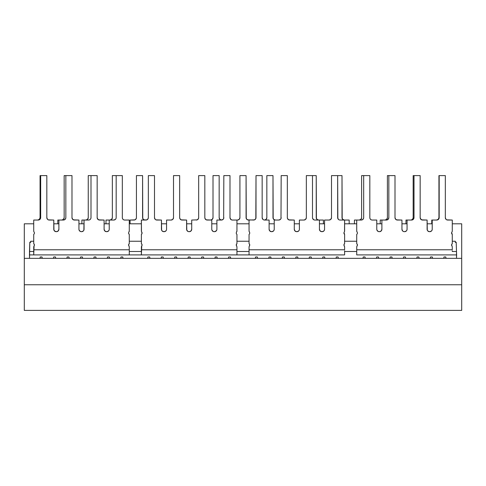 <?xml version="1.0" encoding="UTF-8"?>
<svg xmlns="http://www.w3.org/2000/svg" width="486" height="486" viewBox="0 0 486 486"><rect width="100%" height="100%" fill="white"/><g stroke="black" fill="none" stroke-linecap="round" stroke-linejoin="round"><path stroke-width="0.73" d="M452.278 251.493L452.278 250.794M344.61 251.493L344.61 250.794M456.627 254.907L452.278 254.907L456.627 254.907L456.19 242.368L455.261 242.368L455.261 241.238L452.278 241.238L455.261 241.238L455.261 242.368L456.184 242.198L455.261 242.198L456.184 242.198L456.506 251.487L452.278 251.487L456.506 251.487L456.506 258.327L456.627 254.907M356.724 254.907L452.278 254.907L356.724 254.907L356.724 249.78L452.278 249.78L452.278 247.046A1.707 1.707 0 0 0 451.937 246.019A1.707 1.707 0 0 1 452.278 243.626L451.615 244.756A1.707 1.707 0 0 0 451.937 246.019A1.707 1.707 0 0 1 452.278 247.046L452.278 249.78L356.724 249.78L356.724 254.907M147.641 219.338L146.863 219.86L148.157 218.566L148.339 217.649A2.394 2.394 0 0 1 145.946 220.043A2.394 2.394 0 0 0 148.339 217.649L148.157 218.566A2.394 2.394 0 0 1 145.946 220.043L141.39 220.043L141.39 230.978A1.707 1.707 0 0 1 141.39 230.978A1.707 1.707 0 0 0 141.73 232.004A1.707 1.707 0 0 1 141.73 231.998L141.73 232.004A1.707 1.707 0 0 1 141.39 234.398L141.39 243.626A1.707 1.707 0 0 1 141.73 246.019L141.39 254.907L129.276 254.907L249.057 254.907L141.39 254.907L141.39 249.78L236.943 249.78L236.943 247.046A1.707 1.707 0 0 0 236.603 246.019A1.707 1.707 0 0 1 236.943 243.626L236.275 244.756A1.707 1.707 0 0 0 236.603 246.019A1.707 1.707 0 0 1 236.943 247.046L236.275 244.756L236.943 243.626A1.707 1.707 0 0 0 236.275 244.75M47.008 218.566A2.394 2.394 0 0 0 47.525 219.338L46.826 217.649L47.525 219.338A2.394 2.394 0 0 0 48.302 219.86L49.22 220.043A2.394 2.394 0 0 1 46.826 217.649L46.826 175.604L40.672 175.604L40.672 217.649A2.394 2.394 0 0 1 38.279 220.043A2.394 2.394 0 0 0 39.967 219.344L40.672 217.649L40.49 218.566A2.394 2.394 0 0 1 38.279 220.043L33.722 220.043L33.722 230.978A1.707 1.707 0 0 1 33.722 230.978A1.707 1.707 0 0 0 34.063 232.004A1.707 1.707 0 0 1 34.056 231.998L34.063 232.004A1.707 1.707 0 0 1 33.722 234.398L33.722 243.626A1.707 1.707 0 0 1 34.063 246.019L33.722 254.907L29.373 254.907L129.276 254.907L33.722 254.907L33.722 249.78L129.276 249.78L129.276 247.046A1.707 1.707 0 0 0 128.936 246.019A1.707 1.707 0 0 1 129.276 243.626L128.608 244.756A1.707 1.707 0 0 0 128.93 246.019A1.707 1.707 0 0 1 129.276 247.046L128.608 244.756L129.276 243.626A1.707 1.707 0 0 0 128.608 244.756M461.7 258.327L24.3 258.327L461.7 258.327L461.7 284.76L24.3 284.76L24.3 223.803L33.722 223.803L24.3 223.803L24.3 284.76L461.7 284.76L461.7 310.396L24.3 310.396L24.3 284.76L24.3 310.396L461.7 310.396L461.7 223.803L452.278 223.803L461.7 223.803L461.7 258.327M432.224 223.803L427.109 223.803L432.224 223.803M407.061 223.803L401.946 223.803L407.061 223.803M381.893 223.803L376.778 223.803L381.893 223.803M356.724 223.803L344.61 223.803L356.724 223.803M324.557 223.803L319.442 223.803L324.557 223.803M299.388 223.803L294.279 223.803L299.388 223.803M274.226 223.803L269.11 223.803L274.226 223.803M249.057 223.803L236.943 223.803L249.057 223.803M216.89 223.803L211.775 223.803L216.89 223.803M191.721 223.803L186.612 223.803L191.721 223.803M166.558 223.803L161.443 223.803L166.558 223.803M141.39 223.803L129.276 223.803L141.39 223.803M109.222 223.803L104.107 223.803L109.222 223.803M84.054 223.803L78.939 223.803L84.054 223.803M58.891 223.803L53.776 223.803L58.891 223.803M356.724 241.238L344.61 241.238L356.724 241.238M249.057 241.238L236.943 241.238L249.057 241.238M141.39 241.238L129.276 241.238L141.39 241.238M33.722 241.238L30.74 241.238L30.74 242.368L29.81 242.368L29.494 251.487L33.722 251.487L29.494 251.487L29.494 258.327L29.816 242.198L30.74 242.368L30.74 241.238L33.722 241.238M30.74 242.198L29.816 242.198L30.74 242.198M129.276 251.487L141.39 251.487L129.276 251.487M236.943 251.487L249.057 251.487L236.943 251.487M344.61 251.487L356.724 251.487L344.61 251.487M95.809 256.96L96.179 258.327L95.809 256.96L94.102 256.96L95.809 256.96M122.727 256.96L123.098 258.327L122.727 256.96L121.02 256.96L122.727 256.96M55.434 256.96L55.805 258.327L55.434 256.96L53.727 256.96L55.434 256.96M39.901 258.327L40.271 256.96L41.978 256.96L42.343 258.327L41.978 256.96L40.271 256.96L39.901 258.327M107.193 258.327L107.558 256.96L109.271 256.96L109.636 258.327L109.271 256.96L107.558 256.96L107.193 258.327M66.819 258.327L67.183 256.96L68.897 256.96L69.261 258.327L68.897 256.96L67.183 256.96L66.819 258.327M80.275 258.327L80.646 256.96L82.353 256.96L82.717 258.327L82.353 256.96L80.646 256.96L80.275 258.327M93.737 258.327L94.102 256.96L93.737 258.327M53.363 258.327L53.727 256.96L53.363 258.327M120.656 258.327L121.02 256.96L120.656 258.327M228.323 258.327L228.687 256.96L230.394 256.96L230.765 258.327L230.394 256.96L228.687 256.96L228.323 258.327M187.942 258.327L188.313 256.96L190.02 256.96L190.384 258.327L190.02 256.96L188.313 256.96L187.942 258.327M176.564 256.96L176.928 258.327L176.564 256.96L174.851 256.96L176.564 256.96M147.568 258.327L147.938 256.96L149.645 256.96L150.01 258.327L149.645 256.96L147.938 256.96L147.568 258.327M203.482 256.96L203.847 258.327L203.482 256.96L201.769 256.96L203.482 256.96M174.486 258.327L174.851 256.96L174.486 258.327M201.404 258.327L201.769 256.96L201.404 258.327M163.102 256.96L163.472 258.327L163.102 256.96L161.395 256.96L163.102 256.96M216.938 256.96L217.303 258.327L216.938 256.96L215.231 256.96L216.938 256.96M161.03 258.327L161.395 256.96L161.03 258.327M214.861 258.327L215.231 256.96L214.861 258.327M295.616 258.327L295.98 256.96L297.687 256.96L298.058 258.327L297.687 256.96L295.98 256.96L295.616 258.327M309.072 258.327L309.436 256.96L311.149 256.96L311.514 258.327L311.149 256.96L309.436 256.96L309.072 258.327M257.313 256.96L257.677 258.327L257.313 256.96L255.606 256.96L257.313 256.96M324.605 256.96L324.97 258.327L324.605 256.96L322.898 256.96L324.605 256.96M322.528 258.327L322.898 256.96L322.528 258.327M284.231 256.96L284.596 258.327L284.231 256.96L282.518 256.96L284.231 256.96M282.153 258.327L282.518 256.96L282.153 258.327M335.99 258.327L336.355 256.96L338.062 256.96L338.432 258.327L338.062 256.96L336.355 256.96L335.99 258.327M268.697 258.327L269.062 256.96L270.769 256.96L271.139 258.327L270.769 256.96L269.062 256.96L268.697 258.327M255.235 258.327L255.606 256.96L255.235 258.327M391.898 256.96L392.263 258.327L391.898 256.96L390.191 256.96L391.898 256.96M432.273 256.96L432.637 258.327L432.273 256.96L430.566 256.96L432.273 256.96M405.354 256.96L405.725 258.327L405.354 256.96L403.647 256.96L405.354 256.96M403.283 258.327L403.647 256.96L403.283 258.327M443.657 258.327L444.022 256.96L445.729 256.96L446.099 258.327L445.729 256.96L444.022 256.96L443.657 258.327M362.902 258.327L363.273 256.96L364.98 256.96L365.344 258.327L364.98 256.96L363.273 256.96L362.902 258.327M418.817 256.96L419.181 258.327L418.817 256.96L417.103 256.96L418.817 256.96M416.739 258.327L417.103 256.96L416.739 258.327M430.195 258.327L430.566 256.96L430.195 258.327M389.821 258.327L390.191 256.96L389.821 258.327M376.364 258.327L376.729 256.96L378.442 256.96L378.807 258.327L378.442 256.96L376.729 256.96L376.364 258.327M255.308 219.338A2.394 2.394 0 0 0 255.824 218.566L254.53 219.86A2.394 2.394 0 0 0 255.824 218.566L256.007 217.649A2.394 2.394 0 0 1 253.613 220.043L247.556 219.86L248.468 220.043L246.779 219.338L246.074 217.649L246.074 175.604L239.926 175.604L239.926 217.649L239.221 219.338L237.533 220.043A2.394 2.394 0 0 0 239.926 217.649A2.394 2.394 0 0 1 237.533 220.043L236.943 220.043L236.943 230.978A1.707 1.707 0 0 1 236.603 232.004A1.707 1.707 0 0 0 236.494 233.9A1.707 1.707 0 0 1 236.597 232.01A1.707 1.707 0 0 0 236.5 233.9L236.275 233.274M248.468 220.043A2.394 2.394 0 0 1 246.074 217.649A2.394 2.394 0 0 0 248.468 220.043L249.057 220.043L249.057 230.978A1.707 1.707 0 0 0 249.397 232.004A1.707 1.707 0 0 1 249.506 233.9A1.707 1.707 0 0 0 249.403 232.01A1.707 1.707 0 0 1 249.057 230.978L249.397 232.004A1.707 1.707 0 0 1 249.057 234.398A1.707 1.707 0 0 0 249.5 233.906A1.707 1.707 0 0 1 249.057 234.398L249.057 243.626A1.707 1.707 0 0 1 249.397 246.019A1.707 1.707 0 0 0 249.057 243.632L249.725 244.756L249.057 247.046L249.057 249.78L344.61 249.78L344.61 247.046A1.707 1.707 0 0 0 344.27 246.019A1.707 1.707 0 0 1 344.61 243.626L343.942 244.756A1.707 1.707 0 0 0 344.27 246.019A1.707 1.707 0 0 1 344.61 247.046L343.942 244.756L344.61 243.626L344.61 234.398A1.707 1.707 0 0 1 344.27 232.004A1.707 1.707 0 0 1 344.27 232.004A1.707 1.707 0 0 0 344.61 234.398L343.979 232.606L343.942 233.274M246.256 218.566L246.074 175.604L239.926 175.604L239.926 217.649M237.533 220.043L232.387 220.043A2.394 2.394 0 0 1 229.993 217.649L230.176 218.566A2.394 2.394 0 0 0 231.47 219.86L232.387 220.043A2.394 2.394 0 0 1 231.476 219.86M275.386 220.043L273.697 219.338L272.992 217.649A2.394 2.394 0 0 0 275.386 220.043A2.394 2.394 0 0 1 272.992 217.649L272.992 175.604L266.838 175.604L266.838 217.649A2.394 2.394 0 0 1 264.499 220.043A2.394 2.394 0 0 0 266.838 217.649L266.838 175.604L266.838 217.649L266.14 219.338L264.445 220.043M273.175 218.566L272.992 175.604L266.838 175.604M266.838 217.655A2.394 2.394 0 0 1 266.662 218.56A2.394 2.394 0 0 0 266.838 217.649M266.656 218.566A2.394 2.394 0 0 1 266.14 219.338A2.394 2.394 0 0 0 266.656 218.566M264.499 220.043A2.394 2.394 0 0 0 266.134 219.344M221.501 220.043A2.394 2.394 0 0 1 220.644 219.86L221.555 220.043L219.86 219.338L219.162 217.649A2.394 2.394 0 0 0 221.501 220.043A2.394 2.394 0 0 1 219.162 217.649L219.162 175.604L219.162 217.649L219.162 175.604L213.008 175.604L213.008 217.649A2.394 2.394 0 0 1 210.614 220.043A2.394 2.394 0 0 0 213.008 217.649L212.303 219.338L210.614 220.043M221.555 220.043L220.638 219.86A2.394 2.394 0 0 1 219.344 218.566L219.162 217.649A2.394 2.394 0 0 0 219.338 218.56A2.394 2.394 0 0 1 219.162 217.655M219.162 175.604L213.008 175.604L213.008 217.649M219.344 218.566A2.394 2.394 0 0 0 219.86 219.338M318.622 220.043L316.927 219.338L316.228 217.649A2.394 2.394 0 0 0 318.622 220.043A2.394 2.394 0 0 1 316.228 217.649L316.228 175.604L306.338 175.604L306.338 217.649A2.394 2.394 0 0 1 303.95 220.043L305.639 219.338L306.338 217.649L305.639 219.338L303.95 220.043A2.394 2.394 0 0 0 306.338 217.649L306.338 175.604L312.492 175.604L312.492 217.649A2.394 2.394 0 0 0 312.674 218.56M452.193 246.505L451.615 244.756L452.278 243.626L452.278 234.398A1.707 1.707 0 0 1 451.937 232.004L451.937 232.004A1.707 1.707 0 0 0 452.278 230.978A1.707 1.707 0 0 1 452.278 230.984L452.278 220.043L446.804 219.86A2.394 2.394 0 0 0 447.721 220.043A2.394 2.394 0 0 1 445.328 217.649L445.51 218.566A2.394 2.394 0 0 0 446.804 219.86L447.721 220.043A2.394 2.394 0 0 1 445.328 217.649L445.328 175.604L438.943 175.604L438.943 217.649A2.394 2.394 0 0 1 436.55 220.043A2.394 2.394 0 0 0 438.943 217.649L438.238 219.338L436.55 220.043A2.394 2.394 0 0 0 437.461 219.86A2.394 2.394 0 0 1 436.55 220.043M432.224 220.043L431.756 220.043L431.756 223.803L431.756 220.043L432.224 220.043L432.224 229.27A2.394 2.394 0 0 1 429.831 231.664L431.525 230.965A2.394 2.394 0 0 0 432.042 230.194L432.224 229.27L432.042 230.188A2.394 2.394 0 0 0 432.224 229.27L432.224 220.043L436.78 220.043L432.224 220.043M420.347 218.566A2.394 2.394 0 0 0 421.635 219.86L422.553 220.043A2.394 2.394 0 0 1 420.159 217.649L420.159 175.604L413.167 175.604L413.167 217.649A2.394 2.394 0 0 1 410.773 220.043L411.691 219.86L410.773 220.043M412.468 219.338A2.394 2.394 0 0 0 412.985 218.566L411.691 219.86M412.985 218.56A2.394 2.394 0 0 0 413.167 217.649L412.985 218.566M407.061 220.043L405.98 220.043L405.98 223.803L405.98 220.043L407.061 220.043L407.061 229.27A2.394 2.394 0 0 1 404.668 231.664L406.357 230.965A2.394 2.394 0 0 0 406.873 230.194L407.061 229.27L406.879 230.188A2.394 2.394 0 0 0 407.061 229.27L407.061 220.043L411.618 220.043L413.307 219.338L411.618 220.043A2.394 2.394 0 0 0 414.011 217.649A2.394 2.394 0 0 1 411.618 220.043L407.061 220.043M403.423 231.482L402.645 230.965L401.946 229.27L401.946 220.043L401.946 229.27A2.394 2.394 0 0 0 404.34 231.664L403.423 231.482L404.34 231.664A2.394 2.394 0 0 1 401.946 229.27L401.946 220.043L396.473 219.86L397.39 220.043L395.695 219.338L394.997 217.649L395.695 219.338L397.39 220.043A2.394 2.394 0 0 1 394.997 217.649L394.997 175.604L387.397 175.604L387.397 217.649A2.394 2.394 0 0 1 385.003 220.043A2.394 2.394 0 0 0 387.397 217.649L386.692 219.338L385.003 220.043M381.893 220.043L380.21 220.043L380.21 223.803L380.21 220.043L381.893 220.043L381.893 229.27A2.394 2.394 0 0 1 379.499 231.664L381.188 230.965L381.893 229.27L381.71 230.188A2.394 2.394 0 0 0 381.893 229.27L381.893 220.043L386.449 220.043A2.394 2.394 0 0 0 388.654 218.566A2.394 2.394 0 0 1 386.449 220.043A2.394 2.394 0 0 0 388.843 217.649A2.394 2.394 0 0 1 386.449 220.043L381.893 220.043M377.476 230.965L378.254 231.482L376.96 230.188L378.254 231.482A2.394 2.394 0 0 0 379.165 231.664A2.394 2.394 0 0 1 377.482 230.965A2.394 2.394 0 0 0 378.254 231.482L379.171 231.664A2.394 2.394 0 0 1 376.778 229.27A2.394 2.394 0 0 0 377.476 230.965A2.394 2.394 0 0 1 376.778 229.27L376.778 220.043L372.221 220.043A2.394 2.394 0 0 1 369.828 217.649L369.828 175.604L361.62 175.604L361.62 217.649A2.394 2.394 0 0 1 359.227 220.043A2.394 2.394 0 0 0 361.62 217.649L360.922 219.338L359.227 220.043M376.778 220.043L376.778 229.27L376.778 220.043L372.221 220.043A2.394 2.394 0 0 1 369.828 217.649L369.828 175.604L363.674 175.604L363.674 217.649A2.394 2.394 0 0 1 361.28 220.043L354.434 220.043L354.434 223.803L354.434 220.043L356.724 220.043L356.724 230.978A1.707 1.707 0 0 0 357.064 232.004A1.707 1.707 0 0 1 357.174 233.9A1.707 1.707 0 0 0 357.07 232.01A1.707 1.707 0 0 1 356.724 230.978L357.064 232.004A1.707 1.707 0 0 1 356.724 234.398A1.707 1.707 0 0 0 357.167 233.906A1.707 1.707 0 0 1 356.724 234.398A1.707 1.707 0 0 0 357.167 233.906M343.979 232.606L344.525 231.518A1.707 1.707 0 0 1 344.519 231.524A1.707 1.707 0 0 0 344.525 231.518L344.61 220.043L349.185 220.043L349.185 223.803L349.185 220.043L344.61 220.043L344.61 230.978A1.707 1.707 0 0 1 344.27 232.004A1.707 1.707 0 0 0 344.61 230.978L344.61 220.043L340.054 220.043A2.394 2.394 0 0 1 337.661 217.649A2.394 2.394 0 0 0 337.843 218.56M344.392 220.043L343.481 219.86L344.392 220.043A2.394 2.394 0 0 1 342.004 217.649A2.394 2.394 0 0 0 344.392 220.043L342.703 219.338L342.004 217.649L342.004 175.604L337.661 175.604L337.843 218.566A2.394 2.394 0 0 0 340.054 220.043A2.394 2.394 0 0 1 337.661 217.649A2.394 2.394 0 0 0 340.054 220.043L344.61 220.043M320.924 231.482L321.835 231.664L320.146 230.965L319.442 229.27L319.442 220.043L323.415 220.043L323.415 223.803L323.415 220.043L319.442 220.043L319.442 229.27A2.394 2.394 0 0 0 321.835 231.664L322.163 231.664A2.394 2.394 0 0 0 323.075 231.488A2.394 2.394 0 0 1 322.169 231.664L321.835 231.664A2.394 2.394 0 0 1 319.442 229.27L319.442 220.043L314.885 220.043A2.394 2.394 0 0 1 312.492 217.649L312.674 218.566A2.394 2.394 0 0 0 313.968 219.86M445.328 175.604L445.328 217.649L445.328 175.604L438.943 175.604L438.943 217.649A2.394 2.394 0 0 1 438.761 218.56A2.394 2.394 0 0 0 438.943 217.655M420.159 175.604L420.159 217.649L420.341 218.566L421.641 219.86A2.394 2.394 0 0 0 422.553 220.043A2.394 2.394 0 0 1 420.159 217.649L420.159 175.604L413.167 175.604L413.167 217.649M401.946 220.043L397.39 220.043A2.394 2.394 0 0 1 394.997 217.649L394.997 175.604L387.397 175.604L387.397 217.649M363.492 218.566L362.198 219.86L361.28 220.043A2.394 2.394 0 0 0 363.674 217.649L363.674 175.604L361.62 175.604L361.62 217.649M342.187 218.566L342.004 175.604L331.507 175.604L331.507 217.649A2.394 2.394 0 0 1 329.113 220.043L324.557 220.043L324.557 229.27A2.394 2.394 0 0 1 323.087 231.482A2.394 2.394 0 0 0 324.557 229.277A2.394 2.394 0 0 1 322.163 231.664L323.858 230.965A2.394 2.394 0 0 0 324.375 230.194L324.557 229.27L324.375 230.188A2.394 2.394 0 0 0 324.557 229.27L324.557 220.043L329.113 220.043L330.808 219.338A2.394 2.394 0 0 0 331.324 218.566L331.507 217.649L330.808 219.338M316.41 218.566L316.228 175.604L312.492 175.604L312.492 217.649A2.394 2.394 0 0 0 314.885 220.043A2.394 2.394 0 0 1 312.492 217.649L312.492 175.604M438.755 218.566A2.394 2.394 0 0 1 437.467 219.86A2.394 2.394 0 0 0 438.755 218.566M97.34 218.566A2.394 2.394 0 0 0 98.634 219.86L97.34 218.566L97.157 217.649L97.862 219.338L99.551 220.043A2.394 2.394 0 0 1 97.34 218.566A2.394 2.394 0 0 0 99.551 220.043A2.394 2.394 0 0 1 97.157 217.649L97.157 175.604L91.004 175.604L91.004 217.649A2.394 2.394 0 0 1 88.61 220.043L81.903 220.043L81.903 223.803M80.421 231.482L79.121 230.188L78.939 229.27A2.394 2.394 0 0 0 81.332 231.664L80.421 231.482L81.332 231.664A2.394 2.394 0 0 1 78.939 229.27L78.939 220.043L73.471 219.86L74.382 220.043L72.693 219.338L71.989 217.649L72.693 219.338L74.382 220.043A2.394 2.394 0 0 1 71.989 217.649L71.989 175.604L64.158 175.604L64.158 217.649A2.394 2.394 0 0 1 61.765 220.043A2.394 2.394 0 0 0 64.158 217.649L63.453 219.338L61.765 220.043M65.136 219.338L64.359 219.86L65.659 218.566L65.841 217.649A2.394 2.394 0 0 1 63.447 220.043A2.394 2.394 0 0 0 65.841 217.649L65.659 218.566A2.394 2.394 0 0 1 63.447 220.043L57.81 220.043L57.81 223.803L57.81 220.043L58.891 220.043L58.891 229.27A2.394 2.394 0 0 1 56.498 231.664L58.186 230.965L58.891 229.27L58.709 230.188M39.967 219.338L38.279 220.043A2.394 2.394 0 0 0 40.672 217.649L40.672 175.604L40.065 175.604L40.065 217.649A2.394 2.394 0 0 1 37.671 220.043A2.394 2.394 0 0 0 40.065 217.649L39.366 219.338L37.671 220.043M144.974 220.043L144.056 219.86L144.974 220.043A2.394 2.394 0 0 1 142.58 217.649A2.394 2.394 0 0 0 144.974 220.043L143.279 219.338L142.58 217.649L142.58 175.604L136.426 175.604L136.426 217.649A2.394 2.394 0 0 1 134.033 220.043A2.394 2.394 0 0 0 136.426 217.649L136.244 218.566L134.95 219.86L130.084 220.043L130.084 223.803M128.644 232.606L129.276 230.978L129.276 220.043L129.276 230.978A1.707 1.707 0 0 1 128.936 232.004A1.707 1.707 0 0 0 128.608 233.274L128.644 232.606L128.608 233.274A1.707 1.707 0 0 0 128.826 233.9A1.707 1.707 0 0 1 128.608 233.28A1.707 1.707 0 0 0 129.276 234.398L129.276 243.626L129.276 234.398A1.707 1.707 0 0 1 128.833 233.906A1.707 1.707 0 0 0 129.276 234.398A1.707 1.707 0 0 1 128.936 232.004A1.707 1.707 0 0 0 128.608 233.268A1.707 1.707 0 0 1 128.93 232.01A1.707 1.707 0 0 0 129.276 230.978L129.276 220.043L124.72 220.043A2.394 2.394 0 0 1 122.326 217.649L122.326 175.604L112.339 175.604L112.339 217.649A2.394 2.394 0 0 1 109.945 220.043A2.394 2.394 0 0 0 112.339 217.649L111.634 219.338L109.945 220.043M122.508 218.56A2.394 2.394 0 0 1 122.326 217.649L122.326 175.604L116.172 175.604L116.172 217.649A2.394 2.394 0 0 1 113.779 220.043L105.991 220.043L105.991 223.803M97.34 218.56A2.394 2.394 0 0 1 97.157 217.655A2.394 2.394 0 0 0 97.34 218.56A2.394 2.394 0 0 1 97.157 217.649L97.157 175.604L88.245 175.604L88.245 217.649A2.394 2.394 0 0 1 85.852 220.043A2.394 2.394 0 0 0 88.245 217.649L87.547 219.338L85.852 220.043M71.989 217.649L71.989 175.604L65.841 175.604L65.841 217.649L65.841 175.604L64.158 175.604L64.158 217.649M47.002 218.56A2.394 2.394 0 0 1 46.826 217.649L46.826 175.604L40.065 175.604L40.065 217.649M142.763 218.566L142.58 175.604L136.426 175.604M135.728 219.338A2.394 2.394 0 0 0 136.426 217.649A2.394 2.394 0 0 1 134.033 220.043L130.084 220.043M114.696 219.86L115.474 219.338L113.779 220.043A2.394 2.394 0 0 0 116.172 217.649L116.172 175.604L112.339 175.604L112.339 217.649M113.779 220.043L109.222 220.043L109.222 229.27A2.394 2.394 0 0 1 108.524 230.965A2.394 2.394 0 0 0 109.222 229.27L109.222 220.043L105.991 220.043M81.903 220.043L84.054 220.043L83.871 230.188L84.054 220.043L88.61 220.043A2.394 2.394 0 0 0 91.004 217.649L91.004 175.604L88.245 175.604L88.245 217.649M313.974 219.86L312.674 218.566L313.974 219.86A2.394 2.394 0 0 0 314.885 220.043L319.442 220.043M249.063 234.398A1.707 1.707 0 0 0 249.5 233.906M253.619 220.043A2.394 2.394 0 0 0 254.524 219.86M269.809 230.965L271.504 231.664A2.394 2.394 0 0 1 269.809 230.965L269.11 229.27L269.11 220.043L269.11 229.27A2.394 2.394 0 0 0 271.504 231.664A2.394 2.394 0 0 1 269.11 229.27L269.11 220.043L264.554 220.043A2.394 2.394 0 0 1 262.161 217.649L262.161 175.604L256.007 175.604L256.007 217.649A2.394 2.394 0 0 1 255.824 218.56A2.394 2.394 0 0 0 256.007 217.655M278.788 220.043A2.394 2.394 0 0 0 280.987 218.566A2.394 2.394 0 0 1 278.782 220.043A2.394 2.394 0 0 0 281.175 217.649A2.394 2.394 0 0 1 278.782 220.043L274.226 220.043L274.226 229.27A2.394 2.394 0 0 1 271.832 231.664L273.521 230.965A2.394 2.394 0 0 0 274.037 230.194L274.226 229.27L274.043 230.188A2.394 2.394 0 0 0 274.226 229.27L274.226 220.043L278.782 220.043L280.471 219.338L279.699 219.86M280.993 218.56A2.394 2.394 0 0 0 281.175 217.655A2.394 2.394 0 0 1 280.993 218.56M288.805 219.86L289.717 220.043A2.394 2.394 0 0 1 287.329 217.649L287.512 218.566L288.805 219.86L294.279 220.043L294.279 229.27A2.394 2.394 0 0 0 296.673 231.664L297.001 231.664L296.673 231.664A2.394 2.394 0 0 1 294.279 229.27L294.279 220.043L289.717 220.043A2.394 2.394 0 0 1 287.329 217.649L287.329 175.604L281.175 175.604L280.993 218.566L281.175 175.604L287.329 175.604L287.329 217.649L287.512 218.566L288.805 219.86M295.755 231.482L296.673 231.664L294.978 230.965L294.279 229.27L294.279 220.043M270.587 231.482L271.504 231.664A2.394 2.394 0 0 1 269.11 229.27M344.61 251.742L344.61 254.907L249.057 254.907L344.61 254.907L344.61 251.918M249.725 233.274L249.5 233.9A1.707 1.707 0 0 0 249.725 233.274L249.689 232.606L249.725 233.274A1.707 1.707 0 0 0 249.397 232.004L249.689 232.606M255.824 218.566L256.007 175.604L262.161 175.604L262.161 217.649L262.859 219.338L262.161 217.649A2.394 2.394 0 0 0 264.554 220.043L269.11 220.043M299.212 230.182A2.394 2.394 0 0 0 299.388 229.27L299.388 220.043L303.95 220.043L299.388 220.043L299.388 229.27A2.394 2.394 0 0 1 297.001 231.664L298.69 230.965A2.394 2.394 0 0 0 299.206 230.194L298.69 230.965M323.081 231.482L323.858 230.965L323.081 231.482M337.843 218.566L338.359 219.338L337.661 217.649L337.661 175.604L331.507 175.604L331.507 217.649A2.394 2.394 0 0 1 331.331 218.56M312.674 218.566L312.492 217.649M280.993 218.566L280.471 219.338M274.043 230.188L273.521 230.965M263.637 219.86L262.859 219.338M254.53 219.86L249.057 220.043L249.057 230.978M249.5 233.9L249.057 234.398L249.057 243.626M344.61 243.626L344.61 234.398M339.137 219.86L338.359 219.338M337.661 217.649L337.661 175.604M324.375 230.188L323.858 230.965M249.397 246.019A1.707 1.707 0 0 0 249.057 247.046A1.707 1.707 0 0 1 249.397 246.019M249.057 247.046L249.057 254.907L249.057 249.78L344.61 249.78L344.61 247.046M204.825 217.655A2.394 2.394 0 0 0 205.007 218.56A2.394 2.394 0 0 1 204.825 217.655M205.013 218.572A2.394 2.394 0 0 0 207.218 220.043A2.394 2.394 0 0 1 205.013 218.566L206.301 219.86L207.218 220.043A2.394 2.394 0 0 1 204.825 217.649L205.007 218.566A2.394 2.394 0 0 0 206.301 219.86L211.775 220.043L207.218 220.043A2.394 2.394 0 0 1 206.307 219.86L205.007 218.566L204.825 217.649A2.394 2.394 0 0 0 205.007 218.56M216.89 229.27A2.394 2.394 0 0 1 214.496 231.664A2.394 2.394 0 0 0 216.89 229.27L216.89 220.043L216.89 229.27A2.394 2.394 0 0 1 214.496 231.664A2.394 2.394 0 0 0 216.89 229.27L216.89 220.043L221.446 220.043A2.394 2.394 0 0 0 223.839 217.649A2.394 2.394 0 0 1 221.446 220.043L216.89 220.043M229.993 217.655A2.394 2.394 0 0 0 230.176 218.56A2.394 2.394 0 0 1 229.993 217.649L229.993 175.604L223.839 175.604L223.657 218.566L223.839 175.604L229.993 175.604L229.993 217.649L230.692 219.338A2.394 2.394 0 0 0 231.47 219.86L232.387 220.043A2.394 2.394 0 0 1 231.47 219.86L230.176 218.566A2.394 2.394 0 0 0 230.692 219.338M236.937 234.398A1.707 1.707 0 0 1 236.5 233.906A1.707 1.707 0 0 0 236.943 234.398A1.707 1.707 0 0 1 236.603 232.004A1.707 1.707 0 0 0 236.943 230.978L236.943 220.043L232.387 220.043M146.863 219.86L141.39 220.043L141.475 231.518A1.707 1.707 0 0 1 141.475 231.518A1.707 1.707 0 0 0 141.481 231.524L142.058 233.274L141.39 234.398A1.707 1.707 0 0 0 141.73 232.004A1.707 1.707 0 0 1 141.39 230.978A1.707 1.707 0 0 0 141.39 230.99M154.676 218.566A2.394 2.394 0 0 0 155.192 219.338L154.493 217.649L155.192 219.338A2.394 2.394 0 0 0 155.97 219.86L156.887 220.043A2.394 2.394 0 0 1 154.493 217.649L154.493 175.604L148.339 175.604L148.339 217.649A2.394 2.394 0 0 1 148.157 218.56M161.443 229.277A2.394 2.394 0 0 0 162.913 231.482A2.394 2.394 0 0 1 161.443 229.277A2.394 2.394 0 0 0 162.142 230.965L162.919 231.482A2.394 2.394 0 0 0 163.831 231.664A2.394 2.394 0 0 1 162.925 231.488L164.165 231.664L165.854 230.965A2.394 2.394 0 0 0 166.558 229.27L166.558 220.043L166.558 229.27A2.394 2.394 0 0 1 164.165 231.664L163.837 231.664A2.394 2.394 0 0 1 161.443 229.27L161.443 220.043L155.97 219.86A2.394 2.394 0 0 0 156.887 220.043L161.443 220.043L161.625 230.188L162.142 230.965L163.837 231.664A2.394 2.394 0 0 1 162.919 231.482L162.142 230.965A2.394 2.394 0 0 0 162.913 231.482M172.026 219.86L172.803 219.338L171.115 220.043A2.394 2.394 0 0 0 173.508 217.649A2.394 2.394 0 0 1 171.115 220.043A2.394 2.394 0 0 0 173.508 217.649L173.508 175.604L173.508 217.649A2.394 2.394 0 0 1 171.115 220.043L166.558 220.043L166.558 229.27M181.138 219.86L182.05 220.043A2.394 2.394 0 0 1 179.662 217.649L179.838 218.566L181.138 219.86L186.612 220.043L182.05 220.043A2.394 2.394 0 0 1 181.138 219.86L179.838 218.566A2.394 2.394 0 0 0 181.138 219.86M188.088 231.482L186.794 230.188A2.394 2.394 0 0 0 188.999 231.664L189.327 231.664A2.394 2.394 0 0 0 191.721 229.27L191.721 220.043L191.721 229.27A2.394 2.394 0 0 1 189.327 231.664L188.999 231.664A2.394 2.394 0 0 1 186.612 229.27A2.394 2.394 0 0 0 186.788 230.188M213.251 231.482L214.168 231.664A2.394 2.394 0 0 1 211.775 229.27A2.394 2.394 0 0 0 213.251 231.482L214.168 231.664A2.394 2.394 0 0 1 213.257 231.482L211.957 230.188L211.775 229.27L211.775 220.043L211.775 229.27M214.496 231.664L216.191 230.965L215.413 231.482L216.707 230.188M173.326 218.566L173.508 217.649L172.803 219.338M190.245 231.482L191.022 230.965L189.327 231.664M191.539 230.188L191.721 229.27L191.022 230.965M191.721 220.043L197.195 219.86L198.488 218.566L198.671 217.649A2.394 2.394 0 0 1 196.283 220.043A2.394 2.394 0 0 0 198.671 217.649L198.488 218.566L197.195 219.86L191.721 220.043L191.721 229.27M222.363 219.86L223.141 219.338L221.446 220.043M204.825 175.604L198.671 175.604L198.671 217.649L198.671 175.604L204.825 175.604L204.825 217.649L204.825 175.604M186.612 229.27L186.612 220.043L186.794 230.188M179.838 218.566L179.662 217.649A2.394 2.394 0 0 0 179.838 218.56M173.508 175.604L179.662 175.604L179.662 217.649L179.662 175.604L173.508 175.604L173.508 217.649M145.946 220.043A2.394 2.394 0 0 0 148.339 217.649L148.339 175.604L154.493 175.604L154.493 217.649A2.394 2.394 0 0 0 154.676 218.56M236.5 233.906A1.707 1.707 0 0 0 236.943 234.398L236.943 243.626L236.943 234.398L236.5 233.9M141.73 246.019A1.707 1.707 0 0 0 141.39 243.626L142.058 244.756L141.73 246.019A1.707 1.707 0 0 0 141.39 247.046A1.707 1.707 0 0 1 141.73 246.019M171.115 220.043L166.558 220.043M166.376 230.188L165.854 230.965M155.97 219.86L155.192 219.338M148.339 175.604L148.339 217.649M141.39 234.398L141.39 243.626M236.311 232.606L236.943 230.978L236.943 220.043M223.657 218.566L223.141 219.338M141.39 247.046L141.39 249.78L236.943 249.78L236.943 254.907L236.943 247.046M109.04 230.188L108.524 230.965A2.394 2.394 0 0 1 106.829 231.664A2.394 2.394 0 0 0 108.518 230.965L106.829 231.664A2.394 2.394 0 0 0 109.222 229.27A2.394 2.394 0 0 1 106.829 231.664L106.501 231.664L106.829 231.664M33.807 231.518A1.707 1.707 0 0 0 33.807 231.524A1.707 1.707 0 0 1 33.807 231.518L34.063 232.004A1.707 1.707 0 0 1 33.722 230.978L33.807 231.518M40.672 175.604L40.672 217.649A2.394 2.394 0 0 1 40.49 218.56M64.359 219.86L63.447 220.043A2.394 2.394 0 0 0 65.841 217.649A2.394 2.394 0 0 1 65.659 218.56M105.59 231.482A2.394 2.394 0 0 0 106.501 231.664L104.812 230.965A2.394 2.394 0 0 0 105.584 231.482L106.501 231.664A2.394 2.394 0 0 1 104.107 229.27A2.394 2.394 0 0 0 104.806 230.965M54.475 230.965A2.394 2.394 0 0 0 55.246 231.482L53.958 230.188A2.394 2.394 0 0 0 54.475 230.965L56.169 231.664A2.394 2.394 0 0 1 53.776 229.27A2.394 2.394 0 0 0 53.958 230.188L55.252 231.482L56.498 231.664A2.394 2.394 0 0 0 58.891 229.27M98.634 219.86L104.107 220.043L99.551 220.043A2.394 2.394 0 0 1 98.634 219.86M48.302 219.86L53.776 220.043L49.22 220.043A2.394 2.394 0 0 1 48.302 219.86L47.525 219.338M33.722 243.626L34.385 244.756L34.063 246.019A1.707 1.707 0 0 0 33.722 243.626L33.722 234.398L34.166 233.9L33.722 234.398A1.707 1.707 0 0 0 34.063 232.004L34.354 232.606M55.252 231.482L56.169 231.664L55.252 231.482A2.394 2.394 0 0 0 56.169 231.664L56.498 231.664M89.527 219.86L90.305 219.338L89.527 219.86M122.508 218.566L123.025 219.338L122.508 218.566A2.394 2.394 0 0 0 124.72 220.043L129.276 220.043M84.054 229.27A2.394 2.394 0 0 1 81.66 231.664A2.394 2.394 0 0 0 84.054 229.27L84.054 220.043M81.332 231.664L81.66 231.664L81.332 231.664M53.776 229.27L53.776 220.043L53.958 230.188M104.107 229.27L104.107 220.043L104.107 229.27L104.812 230.965M90.821 218.566L90.305 219.338M83.871 230.188L83.355 230.965L81.66 231.664M78.939 229.27L78.939 220.043L74.382 220.043M65.841 175.604L65.841 217.649M63.447 220.043L58.891 220.043M38.279 220.043L33.722 220.043L33.722 230.978M34.385 233.274L34.166 233.9M129.276 234.398L128.608 233.274M123.802 219.86L123.025 219.338M115.99 218.566L115.474 219.338M109.222 220.043L109.222 229.27M34.063 246.019A1.707 1.707 0 0 0 33.722 247.046A1.707 1.707 0 0 1 34.063 246.019M33.722 247.046L33.722 249.78L129.276 249.78L129.276 254.907L129.276 247.046M428.591 231.482L429.503 231.664A2.394 2.394 0 0 1 427.109 229.27A2.394 2.394 0 0 0 429.503 231.664L427.814 230.965L427.291 230.188L427.109 220.043L427.109 229.27L427.109 220.043L421.641 219.86L422.553 220.043L420.864 219.338L420.159 217.649A2.394 2.394 0 0 0 420.341 218.56M388.66 218.56A2.394 2.394 0 0 0 388.843 217.655A2.394 2.394 0 0 1 388.66 218.56M451.646 232.606L452.193 231.518A1.707 1.707 0 0 0 452.193 231.518A1.707 1.707 0 0 1 452.193 231.524L452.278 230.978A1.707 1.707 0 0 1 451.937 232.004A1.707 1.707 0 0 0 452.278 234.398L451.646 232.606L451.615 233.274M445.51 218.566L446.033 219.338L445.328 217.649A2.394 2.394 0 0 0 445.51 218.56M378.254 231.482L379.171 231.664A2.394 2.394 0 0 1 376.778 229.27L376.96 230.188M357.356 245.418L357.392 244.756A1.707 1.707 0 0 0 356.724 243.632A1.707 1.707 0 0 1 357.064 246.019A1.707 1.707 0 0 0 357.392 244.756L356.724 247.046L356.724 249.78L356.724 247.046A1.707 1.707 0 0 1 357.064 246.019A1.707 1.707 0 0 0 356.724 247.046M357.392 233.274L357.167 233.9A1.707 1.707 0 0 0 357.392 233.274L357.356 232.606L357.392 233.274A1.707 1.707 0 0 0 357.064 232.004L357.356 232.606M370.01 218.566L370.526 219.338L370.01 218.566M387.366 219.86L388.138 219.338L386.449 220.043M388.66 218.566L388.843 217.649L388.138 219.338M413.829 218.566L414.011 217.649L413.307 219.338M430.748 231.482L431.525 230.965L430.748 231.482M437.698 219.86L438.475 219.338A2.394 2.394 0 0 0 438.992 218.566L439.174 217.649A2.394 2.394 0 0 1 436.78 220.043L438.475 219.338L439.174 217.649L439.174 175.604L439.174 217.649A2.394 2.394 0 0 1 438.998 218.56M414.011 175.604L414.011 217.649L414.011 175.604M388.843 175.604L388.843 217.649L388.843 175.604M381.194 230.965A2.394 2.394 0 0 0 381.71 230.194M357.167 233.9L356.724 234.398L356.724 243.626L357.392 244.756M452.278 220.043L452.278 230.978L452.278 220.043L447.721 220.043A2.394 2.394 0 0 1 445.328 217.649M420.159 217.649A2.394 2.394 0 0 0 422.553 220.043L427.109 220.043M406.879 230.188L406.357 230.965M371.304 219.86L370.526 219.338M361.28 220.043L356.724 220.043L356.724 230.978M356.724 234.398L356.724 243.626M452.278 243.626L452.278 234.398M446.804 219.86L446.033 219.338M432.042 230.188L431.525 230.965"/></g></svg>
